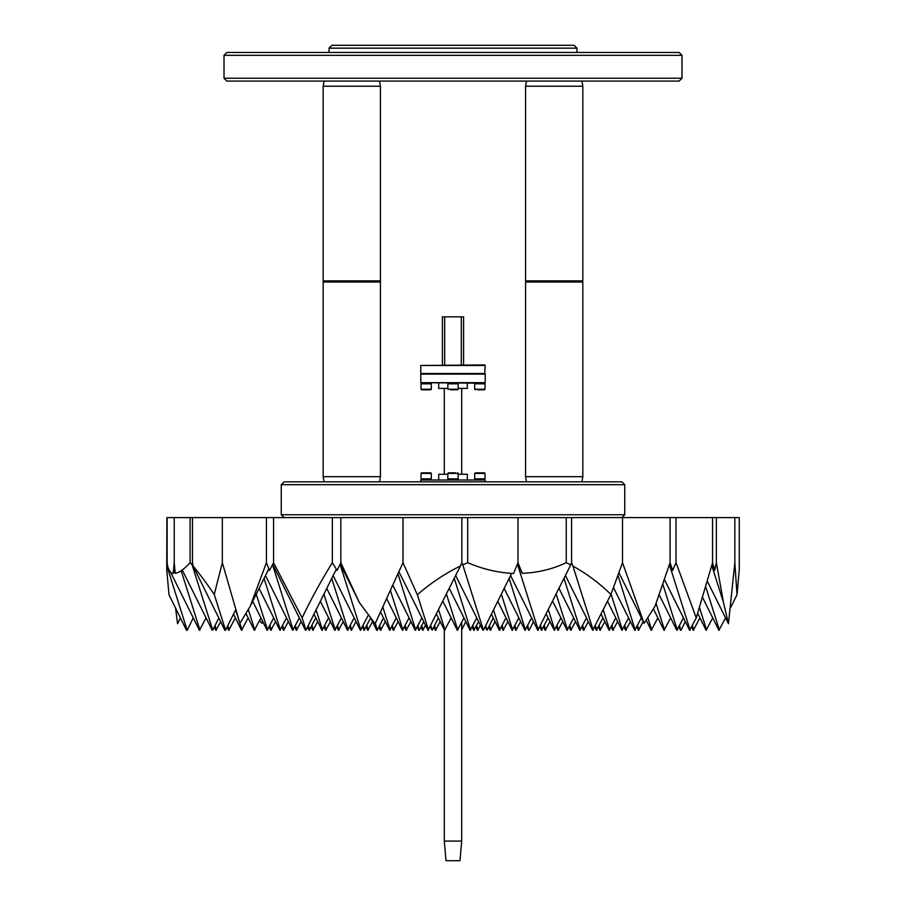 <?xml version="1.0" encoding="UTF-8"?>
<svg xmlns="http://www.w3.org/2000/svg" width="906" height="906" viewBox="0 0 906 906"><rect width="100%" height="100%" fill="white"/><g stroke="black" fill="none" stroke-linecap="round" stroke-linejoin="round"><path stroke-width="1.36" d="M670.078 517.609L670.078 562.683L655.027 606.261L644.109 623.373L622.501 562.683L622.501 517.609L622.501 562.683L610.916 594.461C599.953 583.577 587.281 574.098 572.909 566.024L571.595 562.683L571.595 517.609L712.569 517.609L712.569 562.683L712.569 517.609L739.251 517.609L739.251 569.749L737.02 594.755L734.845 562.683L734.845 517.609L734.845 562.683L728.447 623.736L723.509 602.592L716.352 562.683L714.732 570.418L712.569 562.683L696.25 617.847L676.023 562.683L672.637 570.395L670.078 562.683L670.078 517.609M676.023 562.683L676.023 517.609L676.023 562.683M672.637 570.395L669.557 564.212M517.994 517.609L517.994 562.683L513.543 573.521C497.79 572.671 482.502 569.059 467.689 562.683L462.796 564.891L461.845 562.683L461.845 517.609L461.845 562.683L460.486 565.922C444.778 573.645 430.407 583.249 417.36 594.755L402.989 562.683L375.118 623.736L359.388 602.592L340.826 562.683L337.1 570.418L332.332 562.683C320.996 580.961 310.928 599.342 302.117 617.847L273.567 562.683L269.433 570.395L266.421 562.683L250.215 606.261L239.886 623.373L222.332 562.683L214.258 594.461C206.885 583.577 199.83 574.098 193.08 566.024L192.48 562.683L192.106 564.857L190.113 562.683C184.178 569.149 179.229 572.694 175.254 573.317L174.235 562.683L173.227 573.521C169.875 572.671 167.848 569.059 167.134 562.683L167.134 517.609L166.919 564.891L166.885 517.609L174.235 517.609L174.235 562.683L174.235 517.609L190.113 517.609L190.113 562.683L190.113 517.609L192.48 517.609L192.48 562.683L192.48 517.609L222.332 517.609L222.332 562.683L222.332 517.609L266.421 517.609L266.421 562.683L266.421 517.609L273.567 517.609L273.567 562.683L273.567 517.609L332.332 517.609L332.332 562.683L332.332 517.609L340.826 517.609L340.826 562.683L340.826 517.609L467.689 517.609L467.689 562.683L467.689 517.609L571.595 517.609L571.595 562.683L570.769 564.857L566.25 562.683C552.603 569.149 537.938 572.694 522.252 573.317L517.994 562.683L517.994 517.609M566.25 562.683L566.25 517.609L566.25 562.683M522.252 573.317L517.53 563.815M270.815 630.304L275.583 621.584M271.324 630.146L269.886 625.593M270.735 630.146L269.184 627.009M651.165 630.146L646.34 620.429M651.244 630.304L657.858 617.869M647.937 618.073L651.754 630.146M325.696 630.304L330.452 621.584M326.205 630.146L324.767 625.593M325.616 630.146L324.054 627.009M281.256 514.744L624.744 514.744L624.744 484.687L281.256 484.687L281.256 514.744L284.11 517.609M679.138 81.076L226.862 81.076L224.009 78.222L681.992 78.222L679.138 81.076M224.009 55.323L226.862 52.457L679.138 52.457L681.992 55.323L224.009 55.323L224.009 78.222M329.037 48.165L331.902 45.3L574.098 45.3L576.963 48.165L329.037 48.165L329.037 52.457M484.993 478.844L484.993 473.408L474.687 473.408L474.687 478.844L484.993 478.844L484.416 479.421M483.147 472.841L476.873 472.841M431.313 478.844L431.313 473.408L421.007 473.408L421.007 478.844L431.313 478.844L430.746 479.421M429.806 472.841L421.584 472.841L429.806 472.841M458.153 478.844L458.153 473.408L447.847 473.408L447.847 478.844L458.153 478.844L457.575 479.421M455.503 472.841L448.425 472.841L455.503 472.841M485.208 365.492L420.792 365.492L484.631 364.925L485.208 365.492L484.631 374.087M420.792 365.492L420.792 373.51L485.208 373.51M421.369 374.087L420.792 373.51M438.685 479.421L438.685 474.268L447.847 474.268M485.208 382.672L485.208 374.087L420.792 374.087L420.792 382.672L485.208 382.672L484.631 383.238L420.792 382.672M447.847 388.391L438.685 388.391L438.685 383.238M420.792 479.987L485.208 479.987L420.792 479.987L420.792 481.822M444.302 474.268L444.302 388.391M461.698 388.391L461.698 474.268M458.153 474.268L467.315 474.268L467.315 479.421M467.315 383.238L467.315 388.391L458.153 388.391M442.411 364.925L442.411 316.828L444.699 316.828L444.699 364.925M461.301 364.925L461.301 316.828L463.589 316.828L463.589 364.925M444.699 316.828L461.301 316.828M452.774 472.841L449.138 472.841M427.836 472.841L421.868 472.841L427.836 472.841M483.917 472.841L476.522 472.841M525.582 86.229L582.83 86.229L582.83 280.883L525.582 280.883L525.582 86.229L526.488 81.076M343.601 86.229L380.418 86.229L380.418 280.883L323.17 280.883L323.17 86.229L343.601 86.229M526.148 281.449L525.582 282.026L582.83 282.026L582.252 281.449L582.83 280.883L525.582 280.883M323.748 281.449L323.17 282.026L380.418 282.026L380.418 280.883L323.17 280.883M582.83 282.026L582.83 476.669L525.582 476.669L525.582 282.026M380.418 282.026L380.418 476.669L323.17 476.669L323.17 282.026M624.744 484.687L621.89 481.822L284.11 481.822L281.256 484.687M499.331 630.146L491.38 614.143M499.41 630.304L506.024 617.869M375.265 623.453L377.428 630.304L376.737 630.304L370.214 616.918M377.372 630.146L383.476 617.869M406.16 630.304L410.916 621.584M406.669 630.146L405.231 625.593M528.708 630.304L527.768 625.593M528.628 630.146L527.066 627.009M493.51 609.863L499.919 630.146M485.695 625.593L487.134 630.146L493.226 617.869M487.134 630.146L484.982 627.009M430.814 625.593L432.253 630.146L438.357 617.869M432.253 630.146L430.112 627.009M406.081 630.146L404.518 627.009M418.866 630.146L417.315 627.009M418.946 630.304L418.017 625.593M529.206 630.146L533.464 621.584M473.747 630.146L472.196 627.009M473.827 630.304L478.583 621.584M419.455 630.146L423.714 621.584M474.336 630.146L472.898 625.593M444.302 629.817L444.302 841.074L461.698 841.074L461.698 622.377M444.302 841.074L446.012 860.7L459.988 860.7L461.698 841.074M638.458 630.304L643.215 621.584M638.957 630.146L637.518 625.593M638.379 630.146L636.816 627.009M166.749 569.602L166.885 517.609L166.749 569.749L168.98 594.755L186.523 630.304L187.214 630.304L193.261 617.869M199.445 630.304L206.058 617.869M199.954 630.146L181.166 570.735M199.365 630.146L170.407 571.89M167.927 566.907L166.919 564.891M292.627 630.146L265.481 575.548M292.706 630.304L299.32 617.869M272.502 564.665L293.216 630.146M360.294 630.146L333.148 575.548M360.373 630.304L368.549 614.721M340.056 564.279L360.882 630.146M545.197 630.304L549.953 621.584M545.706 630.146L544.268 625.593M545.118 630.146L543.566 627.009M689.557 630.146L664.347 579.455M689.636 630.304L696.25 617.847M669.421 564.631L690.134 630.146M338.482 630.304L343.249 621.584M338.991 630.146L337.553 625.593M338.402 630.146L336.851 627.009M634.676 630.146L613.464 587.473M634.755 630.304L641.369 617.869M617.915 575.276L635.265 630.146M644.109 623.373L618.877 572.626M470.044 630.146L449.297 588.413M470.123 630.304L476.737 617.869M454.28 578.413L470.633 630.146M347.508 630.146L326.749 588.413M347.587 630.304L354.189 617.869M331.732 578.413L348.085 630.146M402.377 630.146L386.794 598.798M402.457 630.304L409.07 617.869M390.475 590.655L402.966 630.146M250.215 606.261L268.822 568.832M625.661 630.304L630.417 621.584M626.171 630.146L624.732 625.593M625.582 630.146L624.03 627.009M461.698 629.817L465.797 621.584M422.649 630.304L425.56 625.31M423.159 630.146L421.72 625.593M422.57 630.146L421.018 627.009M706.046 630.146L697.609 613.169M706.125 630.304L712.739 617.869M699.375 607.201L706.635 630.146M444.461 630.146L436.511 614.143M444.54 630.304L451.154 617.869M438.629 609.863L445.05 630.146M425.877 389.829L429.772 389.829M426.454 389.829L422.558 389.829M428.187 389.829L421.584 389.829L428.187 389.829M421.584 389.829L421.007 389.252L431.313 389.252L431.313 383.816L421.007 383.816L421.584 383.238M680.542 630.304L679.602 625.593M680.463 630.146L678.9 627.009M681.04 630.146L685.298 621.584M592.592 630.146L565.446 575.548M592.671 630.304L610.916 594.461M572.909 566.024L593.181 630.146M389.58 630.146L380.667 612.207M389.659 630.304L396.273 617.869M382.932 607.269L390.169 630.146M367.779 630.304L372.536 621.584M368.278 630.146L366.839 625.593M367.7 630.146L366.137 627.009M537.722 630.146L510.576 575.548M537.802 630.304L570.769 564.857M517.417 564.098L538.3 630.146M451.086 389.829L454.914 389.829M457.326 389.829L447.847 389.252L458.153 389.252L457.575 389.829M457.575 383.238L458.153 383.816L447.847 383.816L447.847 389.252M716.352 562.683L716.352 517.609L716.352 562.683M714.732 570.418L711.946 564.823M600.078 630.304L604.834 621.584M600.576 630.146L599.138 625.593M599.999 630.146L598.436 627.009M254.326 630.304L260.939 617.869M254.835 630.146L248.335 609.602M254.246 630.146L246.036 613.622M312.898 630.304L317.655 621.584M313.408 630.146L311.97 625.593M312.819 630.146L311.268 627.009M457.258 630.146L442.898 601.278M457.337 630.304L463.94 617.869M446.454 594.143L457.836 630.146M621.878 630.146L607.53 601.278M621.958 630.304L628.571 617.869M611.063 594.076L622.467 630.146M415.175 630.146L392.876 585.31M415.254 630.304L421.868 617.869M397.983 573.928L415.763 630.146M503.113 630.304L507.881 621.584M503.623 630.146L502.184 625.593M503.034 630.146L501.482 627.009M609.092 630.146L601.131 614.143M609.172 630.304L615.774 617.869M603.26 609.863L609.67 630.146M267.044 630.146L252.683 601.278M267.123 630.304L273.725 617.869M256.239 594.143L267.621 630.146M283.612 630.304L288.368 621.584M284.122 630.146L282.683 625.593M283.533 630.146L281.97 627.009M693.328 630.304L699.942 617.869M693.837 630.146L692.399 625.593M693.249 630.146L691.697 627.009M214.258 594.461L225.594 630.304L224.903 630.304L193.08 566.024M225.537 630.146L235.775 609.557M175.538 607.949L177.553 623.736L180.475 617.869M479.546 389.829L480.123 389.829M477.813 389.829L484.416 389.829L477.813 389.829M484.416 383.238L484.993 383.816L474.687 383.816L474.687 389.252L484.993 389.252L484.416 389.829M187.157 630.146L166.851 565.922M490.316 630.304L495.084 621.584M490.825 630.146L489.387 625.593M490.237 630.146L488.685 627.009M515.91 630.304L520.667 621.584M516.42 630.146L514.982 625.593M515.831 630.146L514.268 627.009M477.53 630.304L480.44 625.31M478.028 630.146L476.59 625.593M477.451 630.146L475.888 627.009M305.424 630.146L272.695 564.325M302.117 617.847L306.002 630.146L336.319 569.172M380.565 630.304L385.333 621.584M381.075 630.146L379.637 625.593M380.486 630.146L378.935 627.009M718.922 630.304L725.525 617.869M705.604 586.454L719.421 630.146M718.843 630.146L702.41 597.111M730.463 607.949L737.02 594.755M279.829 630.146L259.082 588.413M279.909 630.304L286.523 617.869M264.054 578.413L280.418 630.146M512.128 630.146L497.779 601.278M512.207 630.304L518.821 617.869M501.335 594.143L512.717 630.146M334.71 630.146L320.362 601.278M334.79 630.304L341.403 617.869M323.906 594.143L335.299 630.146M259.66 620.429L261.891 623.373L262.785 621.584M676.759 630.146L659.104 594.63M676.839 630.304L683.452 617.869M662.762 584.053L677.348 630.146M612.864 630.304L617.632 621.584M613.373 630.146L611.935 625.593M612.784 630.146L611.233 627.009M402.989 562.683L402.989 517.609L402.989 562.683M359.388 602.592L340.192 563.985M364.076 630.304L370.69 617.869M364.586 630.146L363.147 625.593M363.997 630.146L362.434 627.009M524.925 630.146L504.178 588.413M525.004 630.304L531.618 617.869M509.149 578.413L525.514 630.146M554.212 630.146L546.261 614.143M554.291 630.304L560.905 617.869M548.39 609.863L554.8 630.146M663.962 630.146L653.464 609.013M664.041 630.304L670.655 617.869M656.069 603.305L664.551 630.146M296.409 630.304L301.166 621.584M296.908 630.146L295.469 625.593M296.33 630.146L294.767 627.009M321.913 630.146L313.963 614.143M321.992 630.304L328.606 617.869M316.092 609.863L322.502 630.146M583.577 630.304L588.345 621.584M584.087 630.146L582.649 625.593M583.498 630.146L581.946 627.009M482.841 630.146L455.695 575.548M462.796 564.891L483.43 630.146L511.63 573.43M228.731 630.304L235.345 617.869M229.241 630.146L227.802 625.593M228.652 630.146L227.1 627.009M570.78 630.304L575.548 621.584M571.29 630.146L569.851 625.593M570.701 630.146L569.149 627.009M557.994 630.304L562.751 621.584M558.492 630.146L557.054 625.593M557.915 630.146L556.352 627.009M393.363 630.304L398.119 621.584M393.872 630.146L392.434 625.593M393.283 630.146L391.732 627.009M215.945 630.304L220.702 621.584M216.443 630.146L215.005 625.593M215.866 630.146L214.303 627.009M241.528 630.304L248.142 617.869M242.038 630.146L239.897 623.373M239.852 623.237L235.628 609.863M241.449 630.146L233.499 614.143M567.009 630.146L552.66 601.278M567.088 630.304L573.691 617.869M556.205 594.143L567.598 630.146M579.795 630.146L559.047 588.413M579.874 630.304L586.488 617.869M564.03 578.413L580.384 630.146M596.295 630.146L594.732 627.009M596.375 630.304L602.988 617.869M595.446 625.593L596.884 630.146M212.163 630.146L182.242 569.976M192.106 564.857L212.751 630.146L218.856 617.869M435.446 630.304L440.203 621.584M435.956 630.146L434.518 625.593M435.367 630.146L433.804 627.009M309.195 630.304L315.809 617.869M309.705 630.146L308.267 625.593M309.116 630.146L307.564 627.009M541.414 630.146L539.863 627.009M541.494 630.304L548.107 617.869M540.565 625.593L542.003 630.146M351.279 630.304L356.047 621.584M351.788 630.146L350.35 625.593M351.2 630.146L349.648 627.009M173.227 573.521L174.937 570.089M427.972 630.146L398.946 571.777M428.051 630.304L460.486 565.922M417.36 594.755L428.549 630.146M728.447 623.736L707.212 581.029M711.765 565.469L723.509 602.592M681.992 55.323L681.992 78.222M576.963 48.165L576.963 52.457M484.993 473.408L484.416 472.841M431.313 473.408L430.746 472.841M458.153 473.408L457.575 472.841M485.208 479.987L485.208 481.822M447.847 473.408L448.425 472.841M448.425 479.421L447.847 478.844M421.007 473.408L421.584 472.841M421.584 479.421L421.007 478.844M474.687 473.408L475.254 472.841M475.254 479.421L474.687 478.844M581.924 81.076L582.83 86.229M379.512 81.076L380.418 86.229M324.076 81.076L323.17 86.229M526.488 481.822L525.582 476.669M581.924 481.822L582.83 476.669M379.512 481.822L380.418 476.669M324.076 481.822L323.17 476.669M621.89 517.609L624.744 514.744M421.007 389.252L421.007 383.816M430.746 383.238L431.313 383.816M431.313 389.252L430.746 389.829M458.153 389.252L458.153 383.816M448.425 383.238L447.847 383.816M484.993 389.252L484.993 383.816M475.254 383.238L474.687 383.816M474.687 389.252L475.254 389.829"/></g></svg>
